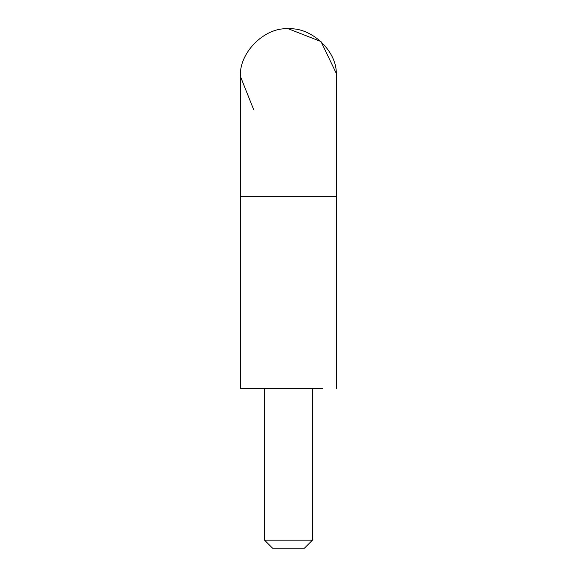 <?xml version="1.0" encoding="UTF-8"?>
<svg xmlns="http://www.w3.org/2000/svg" width="577" height="577" viewBox="0 0 577 577"><rect width="100%" height="100%" fill="white"/><g stroke="black" fill="none" stroke-linecap="round" stroke-linejoin="round"><path stroke-width="0.87" d="M312.467 388.364L312.467 540.159L264.533 540.159L272.524 548.15L303.754 548.15M285.673 540.159L290.382 540.159M322.687 388.364L240.566 388.364L240.566 76.784L253.729 109.781M336.434 77.39L336.319 73.445L321 41.551L288.5 28.85C264.518 26.657 238.056 53.589 240.566 77.39L240.681 73.445M336.434 388.364L336.434 76.784L336.434 196.627L240.566 196.627M336.319 73.445C336.478 50.271 310.794 26.996 288.5 28.85M264.533 388.364L264.533 540.159M312.467 540.159L304.476 548.15"/></g></svg>
